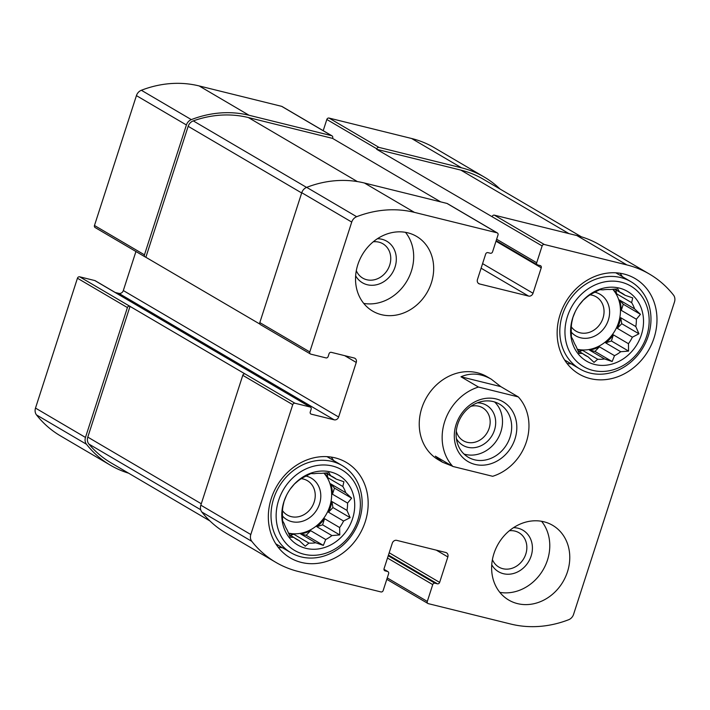 <?xml version="1.0" encoding="UTF-8"?>
<svg xmlns="http://www.w3.org/2000/svg" width="710" height="710" viewBox="0 0 710 710"><rect width="100%" height="100%" fill="white"/><g stroke="black" fill="none" stroke-linecap="round" stroke-linejoin="round"><path stroke-width="1.06" d="M135.929 251.509L123.318 290.559A3.852 3.337 120.4 0 1 118.881 293.381L334.188 419.823L311.308 414.17A1.926 1.668 120.4 0 1 310.261 411.942L311.14 409.217A1.926 1.668 120.4 0 0 310.483 407.149L95.175 280.707A1.926 1.668 120.4 0 0 94.785 280.548L79.671 276.811L129.646 306.161A1.926 1.668 120.4 0 0 127.418 307.572L85.475 437.44A7.703 6.665 120.4 0 0 86.478 444.265A112.668 97.483 120.4 0 0 110.396 465.201A112.668 97.483 120.4 0 0 128.59 473.179M79.671 276.811A1.926 1.668 120.4 0 0 77.443 278.222L35.5 408.09A7.703 6.665 120.4 0 0 36.503 414.915A112.668 97.483 120.4 0 0 60.421 435.851L110.396 465.201M310.483 407.149A1.926 1.668 120.4 0 0 310.092 406.99L294.978 403.253A1.926 1.668 120.4 0 0 292.751 404.664L250.808 534.532A7.703 6.665 120.4 0 0 251.81 541.357A112.668 97.483 120.4 0 0 275.728 562.293A112.668 97.483 120.4 0 0 298.422 571.514L380.959 591.936A1.926 1.668 120.4 0 0 383.178 590.516L388.61 573.698A1.926 1.668 120.4 0 0 387.562 571.479L385.113 570.867A1.926 1.668 120.4 0 1 384.066 568.648L392.293 543.185A3.852 3.337 120.4 0 1 396.73 540.363L445.756 552.486A3.852 3.337 120.4 0 1 446.537 552.806A3.852 3.337 120.4 0 1 447.85 556.933L439.632 582.395A1.926 1.668 120.4 0 1 437.413 583.806L434.955 583.203A1.926 1.668 120.4 0 0 432.736 584.614L427.305 601.432A1.926 1.668 120.4 0 0 428.352 603.66L510.88 624.072A112.668 97.483 120.4 0 0 568.639 619.732A7.703 6.665 120.4 0 0 573.573 614.372L674.5 301.91A7.703 6.665 120.4 0 0 673.497 295.085A112.668 97.483 120.4 0 0 649.579 274.149A112.668 97.483 120.4 0 0 626.886 264.928L544.348 244.506A1.926 1.668 120.4 0 0 542.129 245.926L536.698 262.744A1.926 1.668 120.4 0 0 537.745 264.963L540.195 265.575A1.926 1.668 120.4 0 1 541.242 267.794L533.024 293.257A3.852 3.337 120.4 0 1 528.577 296.079L479.552 283.956A3.852 3.337 120.4 0 1 478.771 283.636A3.852 3.337 120.4 0 1 477.457 279.509L485.675 254.047A1.926 1.668 120.4 0 1 487.903 252.636L490.353 253.239A1.926 1.668 120.4 0 0 492.571 251.828L498.003 235.01A1.926 1.668 120.4 0 0 496.956 232.782L414.427 212.37A112.668 97.483 120.4 0 0 356.668 216.71A7.703 6.665 120.4 0 0 351.734 222.07L309.791 351.929A1.926 1.668 120.4 0 0 310.838 354.157L325.952 357.893A1.926 1.668 120.4 0 0 328.171 356.482L329.049 353.749A1.926 1.668 120.4 0 1 331.277 352.337L354.157 358A3.852 3.337 120.4 0 1 354.929 358.31A3.852 3.337 120.4 0 1 356.251 362.446L338.626 417.001A3.852 3.337 120.4 0 1 334.188 419.823M500.08 189.055A112.668 97.483 120.4 0 0 484.247 177.056A112.668 97.483 120.4 0 0 461.553 167.826L379.016 147.414A1.926 1.668 120.4 0 0 376.797 148.825L376.646 149.286L542.129 245.926M484.247 177.056L434.271 147.707A112.668 97.483 120.4 0 0 411.578 138.485L329.041 118.064A1.926 1.668 120.4 0 0 326.822 119.484L323.21 130.675M94.474 225.487L144.449 254.837A1.926 1.668 120.4 0 0 145.115 256.905L95.14 227.555A1.926 1.668 120.4 0 1 94.474 225.487L136.427 95.628A7.703 6.665 120.4 0 1 141.361 90.268A112.668 97.483 120.4 0 1 199.119 85.928L281.648 106.34A1.926 1.668 120.4 0 1 282.039 106.5L332.014 135.85A1.926 1.668 120.4 0 1 332.67 137.917L332.529 138.37L440.661 201.871M332.014 135.85A1.926 1.668 120.4 0 0 331.623 135.69L249.095 115.277A112.668 97.483 120.4 0 0 191.336 119.617A7.703 6.665 120.4 0 0 186.402 124.969L144.449 254.837M145.115 256.905A1.926 1.668 120.4 0 0 145.497 257.064L259.958 324.133M129.646 306.161L245.003 373.904A1.926 1.668 120.4 0 0 242.776 375.315L292.751 404.664M275.728 562.293L225.753 532.944A112.668 97.483 120.4 0 1 201.835 512.016A7.703 6.665 120.4 0 1 200.832 505.183L242.776 375.315M649.579 274.149L599.604 244.799A112.668 97.483 120.4 0 0 576.91 235.578L626.886 264.928M492.154 216.577A1.926 1.668 120.4 0 1 494.373 215.157L576.91 235.578M497.346 232.942L447.371 203.593A1.926 1.668 120.4 0 0 446.98 203.433L496.956 232.782M310.447 353.997L260.472 324.647A1.926 1.668 120.4 0 1 259.816 322.58L301.759 192.721A7.703 6.665 120.4 0 1 306.693 187.36A112.668 97.483 120.4 0 1 364.452 183.02L446.98 203.433M118.881 293.381L115.215 292.476M431.378 282.837A43.337 37.488 120.4 0 0 416.548 236.377A43.337 37.488 120.4 0 0 357.831 264.644A43.337 37.488 120.4 0 0 372.661 311.113A43.337 37.488 120.4 0 0 431.378 282.837M567.476 571.798A43.337 37.488 120.4 0 0 552.646 525.329A43.337 37.488 120.4 0 0 493.929 553.605A43.337 37.488 120.4 0 0 508.759 600.065A43.337 37.488 120.4 0 0 567.476 571.798M271.264 498.526A55.371 47.907 -59.6 0 1 346.294 462.396A55.371 47.907 -59.6 0 1 359.562 534.408A55.371 47.907 -59.6 0 1 290.212 557.891A55.371 47.907 -59.6 0 1 271.264 498.526M560.075 314.672A55.371 47.907 -59.6 0 1 635.104 278.551A55.371 47.907 -59.6 0 1 648.372 350.554A55.371 47.907 -59.6 0 1 579.023 374.046A55.371 47.907 -59.6 0 1 560.075 314.672M518.3 396.908A48.147 41.659 -59.6 0 1 526.412 441.78A48.147 41.659 -59.6 0 1 492.66 476.295L452.82 466.443A48.147 41.659 -59.6 0 1 444.7 421.562A48.147 41.659 -59.6 0 1 478.46 387.048L518.3 396.908L500.807 386.63L491.302 379.202L487.033 376.699A48.147 41.659 120.4 0 0 421.793 408.117A48.147 41.659 120.4 0 0 438.274 459.743L442.534 462.245L452.128 466.035M130.054 306.258L87.791 437.111A7.703 6.665 120.4 0 0 88.901 444.078A112.668 97.483 120.4 0 0 111.133 462.929L209.92 520.945M332.529 138.37L248.358 117.549A112.668 97.483 120.4 0 0 193.289 120.886A7.703 6.665 120.4 0 0 188.168 126.318L145.905 257.162M581.41 236.82L483.51 179.328A112.668 97.483 120.4 0 0 460.817 170.107L376.646 149.286M620.016 273.235A55.371 47.907 -59.6 0 1 622.439 276.696M571.239 363.893A55.371 47.907 -59.6 0 1 567.033 363.458M572.739 317.805A40.443 34.994 -59.6 0 1 575.171 311.77A40.443 34.994 -59.6 0 1 578.845 305.522A40.443 34.994 -59.6 0 1 639.497 304.173A40.443 34.994 -59.6 0 1 609.428 364.7A40.443 34.994 -59.6 0 1 572.739 317.805M567.432 316.491A46.709 40.408 -59.6 0 1 639.213 293.008A46.709 40.408 -59.6 0 1 614.541 369.386A46.709 40.408 -59.6 0 1 567.432 316.491M578.73 305.69A36.112 31.24 -59.6 0 1 579.165 305.078L583.247 300.179L586.913 297.055A36.112 31.24 -59.6 0 1 593.107 293.115L599.684 289.715L603.092 289.849A36.112 31.24 -59.6 0 1 609.917 289.529L617.789 288.881L619.466 291.89A36.112 31.24 -59.6 0 1 622.102 293.248A36.112 31.24 -59.6 0 1 625.093 295.289L614.541 289.094M575.26 311.592L572.89 317.459L571.834 322.216A36.112 31.24 -59.6 0 0 571.257 329.555L571.381 336.922L573.059 339.939A36.112 31.24 -59.6 0 0 575.979 346.134L579.129 353.367L582.537 353.491L577.958 350.802M604.538 358.932L589.46 350.083L594.971 351.441L612.153 361.532L604.538 358.932A36.112 31.24 -59.6 0 1 597.705 359.251L594.048 362.375L588.164 356.89A36.112 31.24 -59.6 0 1 585.528 355.533A36.112 31.24 -59.6 0 1 582.537 353.491M612.153 361.532L614.514 355.666L599.435 346.817A36.112 31.24 120.4 0 1 589.46 350.083M620.717 351.725L605.639 342.868L611.399 340.986L628.581 351.077L620.717 351.725A36.112 31.24 -59.6 0 1 614.514 355.666M628.581 351.077L628.457 343.702L613.378 334.854A36.112 31.24 120.4 0 1 605.639 342.868M632.37 337.188L617.292 328.331L621.756 323.707L638.938 333.798L632.37 337.188A36.112 31.24 -59.6 0 1 628.457 343.702M638.938 333.798L635.796 326.564L620.717 317.716A36.112 31.24 120.4 0 1 617.292 328.331M636.364 319.225L621.285 310.368L623.273 304.235L640.447 314.326L636.364 319.225A36.112 31.24 -59.6 0 1 635.796 326.564M640.447 314.326L634.562 308.841L619.484 299.993A36.112 31.24 120.4 0 1 621.285 310.368M625.093 295.289L632.708 297.889L631.643 302.646A36.112 31.24 -59.6 0 1 634.562 308.841M612.703 289.245A36.112 31.24 -59.6 0 1 614.789 330.958A36.112 31.24 -59.6 0 1 577.265 349.231M619.466 291.89L614.683 289.085M631.643 302.646L616.564 293.789A36.112 31.24 120.4 0 0 613.058 289.21M597.705 359.251L582.626 350.394A36.112 31.24 120.4 0 1 577.399 349.551M588.164 356.89L583.052 353.891M594.74 292.2A24.078 20.83 -59.6 0 1 605.843 325.633A24.078 20.83 -59.6 0 1 571.222 332.085M590.081 294.827A19.907 17.217 -59.6 0 1 596.178 296.824A19.907 17.217 -59.6 0 1 600.953 322.713A19.907 17.217 -59.6 0 1 576.023 331.153A19.907 17.217 -59.6 0 1 571.302 326.804M562.497 314.707A50.561 43.736 -59.6 0 1 630.995 281.719A50.561 43.736 -59.6 0 1 643.109 347.465A50.561 43.736 -59.6 0 1 579.795 368.916A50.561 43.736 -59.6 0 1 562.497 314.707M331.206 457.08A55.371 47.907 -59.6 0 1 333.629 460.55M282.429 547.738A55.371 47.907 -59.6 0 1 278.222 547.312M283.929 501.659A40.443 34.994 -59.6 0 1 286.361 495.615A40.443 34.994 -59.6 0 1 290.035 489.376A40.443 34.994 -59.6 0 1 350.687 488.018A40.443 34.994 -59.6 0 1 320.618 548.555A40.443 34.994 -59.6 0 1 283.929 501.659M278.622 500.337A46.709 40.408 -59.6 0 1 350.403 476.854A46.709 40.408 -59.6 0 1 325.73 553.241A46.709 40.408 -59.6 0 1 278.622 500.337M289.92 489.536A36.112 31.24 -59.6 0 1 290.355 488.924L294.437 484.025L298.102 480.901A36.112 31.24 -59.6 0 1 304.297 476.96L310.873 473.561L314.281 473.694A36.112 31.24 -59.6 0 1 321.106 473.375L328.978 472.727L330.656 475.735A36.112 31.24 -59.6 0 1 333.292 477.102A36.112 31.24 -59.6 0 1 336.283 479.135L325.73 472.94M286.45 495.438L284.08 501.304L283.015 506.061A36.112 31.24 -59.6 0 0 282.447 513.401L282.571 520.776L284.248 523.785A36.112 31.24 -59.6 0 0 287.168 529.988L290.319 537.213L293.727 537.337L289.147 534.648M315.728 542.786L300.649 533.929L306.161 535.296L323.343 545.378L315.728 542.786A36.112 31.24 -59.6 0 1 308.894 543.097L305.238 546.221L299.354 540.736A36.112 31.24 -59.6 0 1 296.718 539.378A36.112 31.24 -59.6 0 1 293.727 537.337M323.343 545.378L325.704 539.52L310.625 530.663A36.112 31.24 120.4 0 1 300.649 533.929M331.907 535.571L316.829 526.713L322.589 524.832L339.77 534.923L331.907 535.571A36.112 31.24 -59.6 0 1 325.704 539.52M339.77 534.923L339.646 527.557L324.568 518.699A36.112 31.24 120.4 0 1 316.829 526.713M343.56 521.034L328.481 512.185L332.946 507.552L350.128 517.643L343.56 521.034A36.112 31.24 -59.6 0 1 339.646 527.557M350.128 517.643L346.986 510.419L331.907 501.562A36.112 31.24 120.4 0 1 328.481 512.185M347.554 503.07L332.475 494.213L334.463 488.089L351.636 498.172L347.554 503.07A36.112 31.24 -59.6 0 1 346.986 510.419M351.636 498.172L345.752 492.696L330.674 483.838A36.112 31.24 120.4 0 1 332.475 494.213M336.283 479.135L343.897 481.735L342.832 486.492A36.112 31.24 -59.6 0 1 345.752 492.696M323.893 473.091A36.112 31.24 -59.6 0 1 325.979 514.812A36.112 31.24 -59.6 0 1 288.455 533.086M330.656 475.735L325.872 472.931M342.832 486.492L327.754 477.635A36.112 31.24 120.4 0 0 324.248 473.064M308.894 543.097L293.816 534.248A36.112 31.24 120.4 0 1 288.588 533.396M299.354 540.736L294.242 537.736M305.921 476.046A24.078 20.83 -59.6 0 1 317.033 509.478A24.078 20.83 -59.6 0 1 282.411 515.93M301.271 478.673A19.907 17.217 -59.6 0 1 307.368 480.67A19.907 17.217 -59.6 0 1 312.143 506.558A19.907 17.217 -59.6 0 1 287.213 514.998A19.907 17.217 -59.6 0 1 282.491 510.65M273.687 498.553A50.561 43.736 -59.6 0 1 342.184 465.574A50.561 43.736 -59.6 0 1 354.299 531.32A50.561 43.736 -59.6 0 1 290.985 552.762A50.561 43.736 -59.6 0 1 273.687 498.553M541.579 521.291A43.337 37.488 -59.6 0 1 543.043 569.944A43.337 37.488 -59.6 0 1 499.84 592.371M513.525 527.672A24.078 20.83 -59.6 0 1 528.675 561.503A24.078 20.83 -59.6 0 1 491.746 564.761M509.372 530.743A19.907 17.217 -59.6 0 1 518.992 532.74A19.907 17.217 -59.6 0 1 523.758 558.619A19.907 17.217 -59.6 0 1 498.828 567.068A19.907 17.217 -59.6 0 1 492.403 559.631M405.481 232.339A43.337 37.488 -59.6 0 1 406.945 280.991A43.337 37.488 -59.6 0 1 363.742 303.41M377.427 238.72A24.078 20.83 -59.6 0 1 392.577 272.551A24.078 20.83 -59.6 0 1 355.648 275.799M373.274 241.79A19.907 17.217 -59.6 0 1 382.894 243.778A19.907 17.217 -59.6 0 1 387.66 269.667A19.907 17.217 -59.6 0 1 362.73 278.107A19.907 17.217 -59.6 0 1 356.305 270.679M332.946 507.552L331.907 501.562M322.589 524.832L324.568 518.699M306.161 535.296L310.625 530.663M290.372 535.375L293.816 534.248M327.754 477.635L327.079 473.73M334.463 488.089L330.674 483.838M621.756 323.707L620.717 317.716M611.399 340.986L613.378 334.854M594.971 351.441L599.435 346.817M579.183 351.521L582.626 350.394M616.564 293.789L615.889 289.884M623.273 304.235L619.484 299.993M452.82 466.443L435.328 456.166L442.534 462.245M478.46 387.048L460.967 376.779L500.807 386.63M491.302 379.202C480.945 373.345 470.836 372.537 460.967 376.779M514.981 438.949A34.666 29.997 -59.6 0 1 461.695 456.379A34.666 29.997 -59.6 0 1 480.004 399.686A34.666 29.997 -59.6 0 1 514.981 438.949M510.046 437.165A30.814 26.66 -59.6 0 1 468.289 457.267A30.814 26.66 -59.6 0 1 460.905 417.196A30.814 26.66 -59.6 0 1 499.503 404.123A30.814 26.66 -59.6 0 1 510.046 437.165M494.604 401.966A30.814 26.66 -59.6 0 1 500.878 431.778A30.814 26.66 -59.6 0 1 464.021 454.045M477.36 402.836A23.235 20.102 -59.6 0 1 494.453 430.189A23.235 20.102 -59.6 0 1 476.392 447.318A23.235 20.102 -59.6 0 1 456.379 438.558M470.836 406.351A19.108 16.525 -59.6 0 1 482.614 407.788A19.108 16.525 -59.6 0 1 489.154 428.272A19.108 16.525 -59.6 0 1 463.266 440.733A19.108 16.525 -59.6 0 1 456.281 431.147M77.443 278.222L127.418 307.572M35.5 408.09L85.475 437.44M36.503 414.915L86.478 444.265M387.252 577.913L427.305 601.432M387.491 558.042L432.736 584.614M411.578 138.485L461.553 167.826M329.041 118.064L379.016 147.414M326.822 119.484L376.797 148.825M496.645 239.226L536.698 262.744M281.648 106.34L331.623 135.69M199.119 85.928L249.095 115.277M141.361 90.268L191.336 119.617M136.427 95.628L186.402 124.969M245.003 373.904L294.978 403.253M94.785 280.548L310.092 406.99M200.832 505.183L250.808 534.532M201.835 512.016L251.81 541.357M383.968 569.367L387.562 571.479M384.394 570.449L385.113 570.867M436.295 550.144L447.85 556.933M389.195 552.77L439.632 582.395M388.459 555.06L437.413 583.806M388.228 555.761L434.955 583.203M494.373 215.157L544.348 244.506M495.997 241.222L541.242 267.794M482.578 263.632L533.024 293.257M481.105 268.202L528.577 296.079M478.123 283.113L479.552 283.956M364.452 183.02L414.427 212.37M306.693 187.36L356.668 216.71M301.759 192.721L351.734 222.07M259.816 322.58L309.791 351.929M344.696 355.657L356.251 362.446M123.318 290.559L338.626 417.001M310.589 413.744L311.308 414.17M87.791 437.111L201.294 503.763M88.901 444.078L200.69 509.727M248.358 117.549L357.396 181.582M193.289 120.886L306.569 187.404M188.168 126.318L301.679 192.969M460.817 170.107L568.95 233.608M383.959 569.296L387.953 571.63M386.79 579.324L427.961 603.5M496.192 240.628L537.355 264.812M630.995 281.719L615.81 272.809M579.795 368.916L564.61 359.997M342.184 465.574L326.999 456.654M290.985 552.762L275.799 543.842"/></g></svg>
